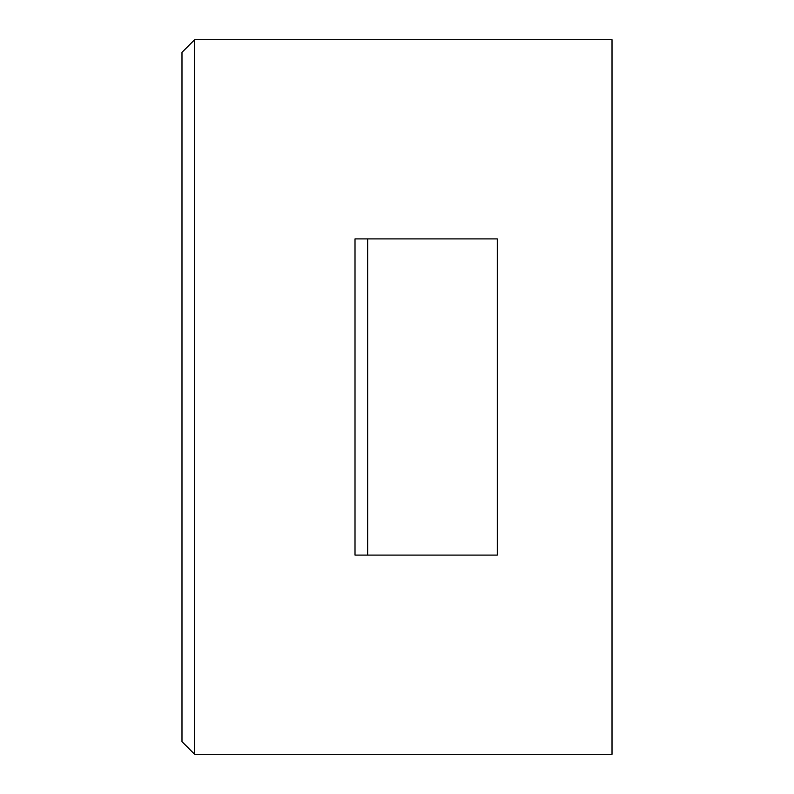 <?xml version="1.0" encoding="UTF-8"?>
<svg xmlns="http://www.w3.org/2000/svg" width="794" height="794" viewBox="0 0 794 794"><rect width="100%" height="100%" fill="white"/><g stroke="black" fill="none" stroke-linecap="round" stroke-linejoin="round"><path stroke-width="1.19" d="M194.639 39.7L612.015 39.7L612.015 754.3L194.639 754.3L181.985 741.656L181.985 52.344L194.639 39.7L194.639 754.3M367.662 555.095L497.292 555.095L497.292 238.905L367.662 238.905L367.662 555.095L355.007 555.095L355.007 238.905L367.662 238.905"/></g></svg>
